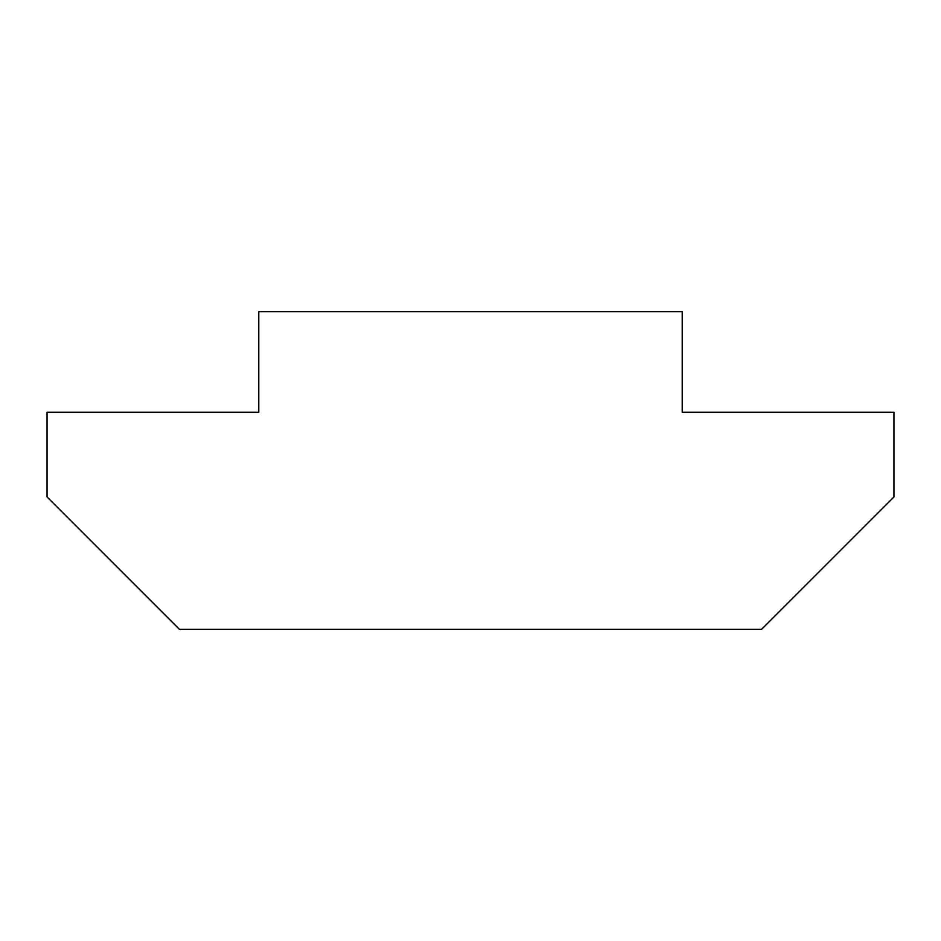 <?xml version="1.0" encoding="UTF-8"?>
<svg xmlns="http://www.w3.org/2000/svg" width="941" height="941" viewBox="0 0 941 941"><rect width="100%" height="100%" fill="white"/><g stroke="black" fill="none" stroke-linecap="round" stroke-linejoin="round"><path stroke-width="1.41" d="M761.622 629.294L179.378 629.294L47.05 496.966L47.05 412.276L258.775 412.276L258.775 311.706L682.225 311.706L682.225 412.276L893.95 412.276L893.95 496.966L761.622 629.294"/></g></svg>
